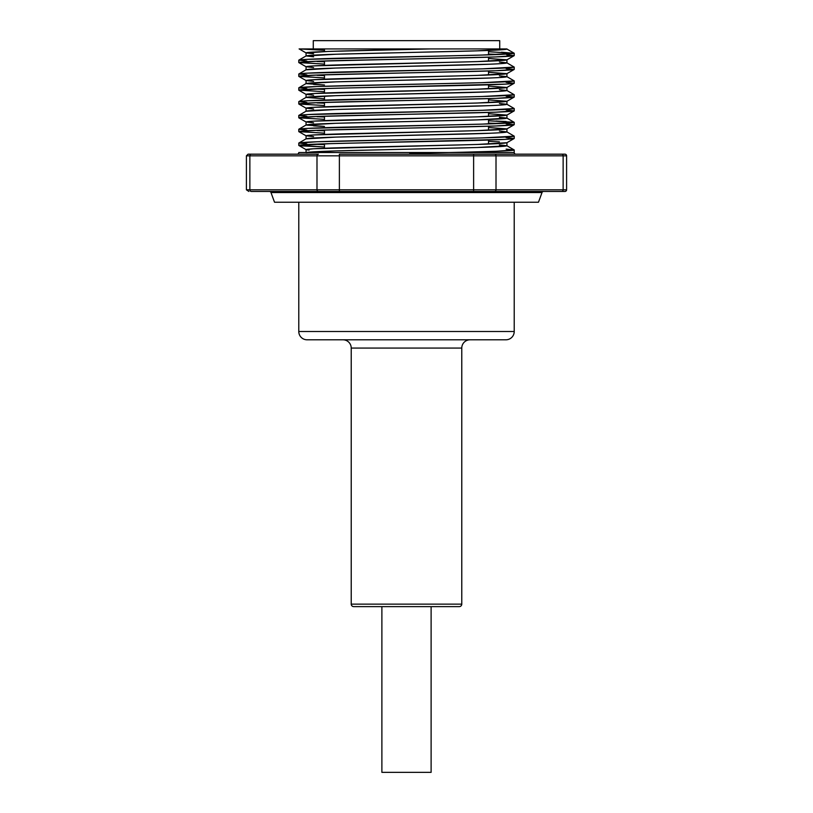 <?xml version="1.0" encoding="UTF-8"?>
<svg xmlns="http://www.w3.org/2000/svg" width="813" height="813" viewBox="0 0 813 813"><rect width="100%" height="100%" fill="white"/><g stroke="black" fill="none" stroke-linecap="round" stroke-linejoin="round"><path stroke-width="1.22" d="M506.143 149.125L514.223 149.968L506.936 145.761C505.574 146.533 488.837 147.295 456.713 148.068L356.287 150.364C324.163 151.137 307.426 151.899 306.064 152.671L335.81 150.913L477.19 147.519L506.936 145.761L506.936 142.702L477.19 144.46L313.605 148.759L306.064 149.602L306.064 152.519L306.064 149.602C307.426 148.84 324.163 148.068 356.287 147.305L456.713 144.999C488.837 144.236 505.574 143.464 506.936 142.702L506.936 145.761L499.395 144.917M299.194 48.932L306.064 52.926C304.519 51.585 368.421 50.335 430.087 48.932L299.103 48.932L324.468 50.284L299.194 48.932L506.936 48.932L430.087 48.932L328.381 51.422L306.064 52.926L306.064 55.995L335.81 54.237L477.19 50.843L506.936 49.085C505.574 49.857 488.837 50.619 456.713 51.392L356.287 53.688C324.163 54.461 307.426 55.223 306.064 55.995L306.064 52.926L313.605 53.77M499.395 63.739L506.936 62.896L506.936 59.837L477.19 61.595L313.605 65.894L306.064 66.737L306.064 69.766L306.064 66.737L313.605 67.581M298.828 62.601L324.468 64.095L298.778 62.53L317.019 61.229L495.981 56.93L514.223 55.63L514.223 53.292L482.322 55.05L306.857 59.359L298.778 60.203L298.828 62.601L306.064 66.737C307.426 65.975 324.163 65.203 356.287 64.44L456.713 62.134C488.837 61.371 505.574 60.599 506.936 59.837L488.532 58.475L506.936 59.837L506.936 62.896C505.574 63.668 488.837 64.43 456.713 65.203L356.287 67.499C324.163 68.272 307.426 69.034 306.064 69.806L335.81 68.048L489.924 64.207M499.395 77.55L506.936 76.707L506.936 73.648L477.19 75.406L313.605 79.704L306.064 80.548L306.064 83.576L306.064 80.548L313.605 81.391M298.828 76.412L324.468 77.906L298.778 76.341L317.019 75.04L495.981 70.741L514.223 69.44L514.223 67.103L482.322 68.861L306.857 73.17L298.778 74.013L298.828 76.412L306.064 80.548C307.426 79.786 324.163 79.013 356.287 78.251L456.713 75.944C488.837 75.182 505.574 74.41 506.936 73.648L488.532 72.286L506.936 73.648L506.936 76.707C505.574 77.479 488.837 78.241 456.713 79.013L356.287 81.31C324.163 82.083 307.426 82.845 306.064 83.617L335.81 81.859L489.924 78.018M499.395 91.361L506.936 90.517L506.936 87.458L477.19 89.217L313.605 93.515L306.064 94.359L306.064 97.387L335.81 95.67L489.924 91.828M499.395 105.172L506.936 104.328L506.936 101.269L477.19 103.027L313.605 107.326L306.064 108.17L306.064 111.198L306.064 108.17L313.605 109.013M298.828 104.034L324.468 105.527L298.778 103.962L317.019 102.662L495.981 98.363L514.223 97.062L514.223 94.725L482.322 96.483L306.857 100.792L298.778 101.635L298.828 104.034L306.064 108.17C307.426 107.407 324.163 106.635 356.287 105.873L456.713 103.566C488.837 102.804 505.574 102.032 506.936 101.269L488.532 99.908L506.936 101.269L506.936 104.328C505.574 105.101 488.837 105.863 456.713 106.635L356.287 108.932C324.163 109.704 307.426 110.466 306.064 111.239L335.81 109.481L489.924 105.639M298.828 117.844L324.468 119.338L298.778 117.773L317.019 116.472L495.981 112.174L514.223 110.873L514.223 108.536L482.322 110.294L306.857 114.603L298.778 115.446L298.828 117.844L306.064 121.98C307.426 121.218 324.163 120.446 356.287 119.684L456.713 117.377C488.837 116.615 505.574 115.842 506.936 115.08L488.532 113.718L506.936 115.08L506.936 118.139C505.574 118.911 488.837 119.674 456.713 120.446L356.287 122.743C324.163 123.515 307.426 124.277 306.064 125.05L335.81 123.291L477.19 119.897L506.936 118.139L506.936 115.08L477.19 116.838L313.605 121.137L306.064 121.98L306.064 125.009L306.064 121.98L313.605 122.824M499.395 132.793L506.936 131.95L506.936 128.891L477.19 130.649L313.605 134.948L306.064 135.791L306.064 138.82L306.064 135.791L313.605 136.635M298.828 131.655L324.468 133.149L298.778 131.584L317.019 130.283L495.981 125.985L514.223 124.684L514.223 122.346L482.322 124.104L306.857 128.413L298.778 129.257L298.828 131.655L306.064 135.791C307.426 135.029 324.163 134.257 356.287 133.495L456.713 131.188C488.837 130.426 505.574 129.653 506.936 128.891L488.532 127.529L506.936 128.891L506.936 131.95C505.574 132.722 488.837 133.484 456.713 134.257L356.287 136.554C324.163 137.326 307.426 138.088 306.064 138.86L335.81 137.102L489.924 133.261M313.605 56.839L306.125 55.924L298.828 60.132L306.857 61.046M514.223 67.103L514.223 69.44C512.769 70.203 494.812 70.975 460.361 71.737L352.639 74.044C318.188 74.806 300.231 75.579 298.778 76.341L298.778 74.013C300.231 73.241 318.188 72.479 352.639 71.707L460.361 69.41C494.812 68.638 512.769 67.875 514.223 67.103L506.875 62.825L499.395 62.052M514.223 80.914L514.223 83.251C512.769 84.013 494.812 84.786 460.361 85.548L352.639 87.855C318.188 88.617 300.231 89.389 298.778 90.152L324.468 91.717L298.778 90.152L298.778 87.824C300.231 87.052 318.188 86.29 352.639 85.517L460.361 83.221C494.812 82.448 512.769 81.686 514.223 80.914L482.322 82.672L317.019 86.524L298.778 87.824L298.778 90.152L330.678 88.393L506.143 84.095L514.223 83.251L514.223 80.914L506.875 76.635L499.395 75.863M323.076 84.918L313.605 84.461M514.223 94.725L514.223 97.062C512.769 97.824 494.812 98.597 460.361 99.359L352.639 101.666C318.188 102.428 300.231 103.2 298.778 103.962L298.778 101.635C300.231 100.863 318.188 100.101 352.639 99.328L460.361 97.032C494.812 96.259 512.769 95.497 514.223 94.725L506.936 90.517C505.574 91.29 488.837 92.052 456.713 92.824L356.287 95.121C324.163 95.893 307.426 96.656 306.064 97.428L324.468 98.79L306.064 97.428L306.064 94.359C307.426 93.597 324.163 92.824 356.287 92.062L456.713 89.755C488.837 88.993 505.574 88.221 506.936 87.458L488.532 86.097L506.936 87.458L506.936 90.517L499.395 89.674M514.223 108.536L514.223 110.873C512.769 111.635 494.812 112.407 460.361 113.17L352.639 115.476C318.188 116.239 300.231 117.011 298.778 117.773L298.778 115.446C300.231 114.674 318.188 113.911 352.639 113.139L460.361 110.842C494.812 110.07 512.769 109.308 514.223 108.536L506.875 104.257L499.395 103.485M298.828 90.223L306.125 94.43L313.605 95.202M514.223 122.346L514.223 124.684C512.769 125.446 494.812 126.218 460.361 126.98L352.639 129.287C318.188 130.05 300.231 130.822 298.778 131.584L298.778 129.257C300.231 128.484 318.188 127.722 352.639 126.95L460.361 124.653C494.812 123.881 512.769 123.119 514.223 122.346L506.875 118.068L499.395 117.296M306.064 125.05L324.468 126.411L313.605 125.893M514.223 136.157L514.223 138.495C512.769 139.257 494.812 140.029 460.361 140.791L352.639 143.098C318.188 143.86 300.231 144.633 298.778 145.395L324.468 146.96L302.03 145.913L298.778 145.395L298.778 143.068C300.231 142.295 318.188 141.533 352.639 140.761L460.361 138.464C494.812 137.692 512.769 136.93 514.223 136.157L482.322 137.915L317.019 141.767L298.778 143.068L298.778 145.395L330.678 143.637L506.143 139.338L514.223 138.495L514.223 136.157L506.875 131.879L499.395 131.106M499.395 141.858L488.532 141.34L499.395 141.858M561.702 191.462L564.944 191.462A1.656 1.656 0 0 0 566.6 189.805L563.135 189.805A1.656 1.433 90 0 1 561.702 191.462A1.656 1.433 -90 0 0 563.135 189.805L496.011 189.805A1.656 1.433 90 0 1 494.578 191.462A1.656 1.433 -90 0 0 496.011 189.805L473.623 189.805L473.623 191.462L473.623 189.805L339.377 189.805L339.377 191.462L339.377 189.805L316.989 189.805A1.656 1.433 90 0 0 318.422 191.462A1.656 1.433 -90 0 1 316.989 189.805L249.865 189.805A1.656 1.433 90 0 0 251.298 191.462L561.702 191.462L251.298 191.462A1.656 1.433 -90 0 1 249.865 189.805L246.4 189.805L246.4 155.832L246.4 189.805L249.865 189.805L249.865 155.832L339.377 155.832L339.377 154.175L473.623 154.175L339.377 154.175L339.377 155.832L316.989 155.832L316.989 189.805L249.865 189.805L249.865 155.832L316.989 155.832L316.989 189.805L339.377 189.805L339.377 155.832L473.623 155.832L473.623 154.175L494.578 154.175L473.623 154.175L473.623 155.832L496.011 155.832A1.656 1.433 -90 0 0 494.578 154.175L561.702 154.175L494.578 154.175A1.656 1.433 90 0 1 496.011 155.832L473.623 155.832L473.623 189.805L339.377 189.805L339.377 155.832L473.623 155.832L473.623 189.805L496.011 189.805L496.011 155.832L563.135 155.832A1.656 1.433 -90 0 0 561.702 154.175L564.944 154.175L561.702 154.175A1.656 1.433 90 0 1 563.135 155.832L566.6 155.832A1.656 1.656 0 0 0 564.944 154.175A1.656 1.656 0 0 1 566.6 155.832L563.135 155.832L563.135 189.805L496.011 189.805L496.011 155.832L563.135 155.832L563.135 189.805L566.6 189.805A1.656 1.656 0 0 1 564.944 191.462L564.12 191.462M270.993 192.559L542.007 192.559A1.656 1.656 0 0 1 543.562 191.462A1.656 1.656 0 0 0 542.007 192.559L270.993 192.559L274.52 202.234L538.48 202.234L542.007 192.559L538.48 202.234L274.52 202.234L270.993 192.559A1.656 1.656 0 0 0 269.449 191.462M515.879 154.175A1.656 1.656 0 0 1 514.223 152.519L514.223 149.968L514.223 152.519A1.656 1.656 0 0 0 515.879 154.175M298.778 152.519A1.656 1.656 0 0 1 297.121 154.175A1.656 1.656 0 0 0 298.778 152.519L514.223 152.519L298.778 152.519M488.532 50.447L488.532 54.867L488.532 50.447M488.532 57.195L488.532 61.199L488.532 57.195M488.532 71.005L488.532 75.009L488.532 71.005M488.532 84.816L488.532 88.82L488.532 84.816M488.532 98.627L488.532 102.631L488.532 98.627M488.532 112.438L488.532 116.442L488.532 112.438M488.532 119.501L488.532 123.922L488.532 119.501M488.532 126.249L488.532 130.253L488.532 126.249M488.532 140.06L488.532 144.064L488.532 140.06M324.468 152.519L324.468 151.309L324.468 152.519M324.468 148.24L324.468 143.83L324.468 148.24M324.468 134.43L324.468 130.019L324.468 134.43M324.468 120.619L324.468 116.208L324.468 120.619M324.468 106.808L324.468 102.397L324.468 106.808M324.468 100.07L324.468 96.066L324.468 100.07M324.468 92.997L324.468 88.587L324.468 92.997M324.468 79.186L324.468 74.776L324.468 79.186M324.468 65.375L324.468 60.965L324.468 65.375M324.468 51.575L324.468 48.932L324.468 51.575M499.721 48.932L499.721 40.65L313.279 40.65L313.279 48.932L313.279 40.65L499.721 40.65L499.721 48.932M488.532 54.054L497.221 54.369M501.428 52.215L514.223 53.292L514.223 55.63L506.702 54.817M506.936 73.648L514.223 69.44L506.143 68.597M317.019 61.503L324.468 61.768L317.019 61.503M506.936 59.837L514.223 55.63C512.769 56.392 494.812 57.164 460.361 57.926L352.639 60.233C318.188 60.995 300.231 61.768 298.778 62.53L298.778 60.203C300.231 59.43 318.188 58.668 352.639 57.896L460.361 55.599C494.812 54.827 512.769 54.065 514.223 53.292L488.532 51.727M506.936 87.458L514.223 83.251L506.143 82.408M317.019 75.314L324.468 75.579L317.019 75.314M306.125 69.735L298.778 74.013L306.857 74.857M506.936 101.269L514.223 97.062L506.143 96.219M317.019 89.125L324.468 89.389L317.019 89.125M306.125 83.546L298.778 87.824L306.857 88.668M506.936 115.08L514.223 110.873L506.143 110.029M317.019 102.936L324.468 103.2L317.019 102.936M306.125 97.357L298.778 101.635L306.857 102.479M495.981 123.373L488.532 123.109L495.981 123.373M506.936 128.891L514.223 124.684L506.143 123.84M495.981 121.046L506.143 121.503M317.019 116.747L324.468 117.011L317.019 116.747M306.125 111.168L298.778 115.446L306.857 116.289M506.936 142.702L514.223 138.495L506.143 137.651M317.019 130.558L324.468 130.822L317.019 130.558M306.125 124.978L298.778 129.257L306.857 130.1M317.019 144.368L324.468 144.633L317.019 144.368M306.125 138.789L298.778 143.068L306.857 143.911M415.636 48.932L397.364 48.932M388.309 48.932L379.437 48.932M370.83 48.932L362.557 48.932M328.991 48.932L324.285 48.932M246.4 155.832L248.056 154.175L251.298 154.175A1.656 1.433 90 0 0 249.865 155.832L246.4 155.832L249.865 155.832A1.656 1.433 -90 0 1 251.298 154.175L318.422 154.175A1.656 1.433 90 0 0 316.989 155.832A1.656 1.433 -90 0 1 318.422 154.175L248.88 154.175M246.4 189.805L248.88 191.462M462.485 152.224L448.959 152.519C486.377 151.818 515.533 150.73 514.223 149.968L496.245 151.269L462.485 152.224M298.828 145.466L306.125 149.673L309.103 150.131M409.742 153.352L448.959 152.519M514.172 122.285L488.532 120.781M306.064 83.617L324.468 84.979M470.056 339.793A8.282 8.282 0 0 0 461.774 348.076L351.226 348.076A8.282 8.282 0 0 0 342.944 339.793M307.06 339.793A8.282 8.282 0 0 1 298.778 331.511L298.778 202.234L298.778 331.511L514.223 331.511A8.282 8.282 0 0 1 505.94 339.793A8.282 8.282 0 0 0 514.223 331.511L514.223 202.234L514.223 331.511L298.778 331.511A8.282 8.282 0 0 0 307.06 339.793L505.94 339.793L307.06 339.793M392.415 606.62L353.716 606.62A2.49 2.49 0 0 1 351.226 604.13L461.774 604.13L461.774 348.076L461.774 604.13A2.49 2.49 0 0 1 459.284 606.62L420.585 606.62M431.114 606.62L431.114 772.35L431.114 606.62M381.886 772.35L381.886 606.62L381.886 772.35L431.114 772.35L381.886 772.35M351.226 604.13L351.226 348.076L351.226 604.13A2.49 2.49 0 0 0 353.716 606.62L459.284 606.62A2.49 2.49 0 0 0 461.774 604.13L351.226 604.13M461.774 348.076L351.226 348.076M354.732 606.62L458.268 606.62M426.967 606.62L386.033 606.62M566.6 155.832L566.6 189.805M514.172 53.231L506.875 49.014"/></g></svg>

